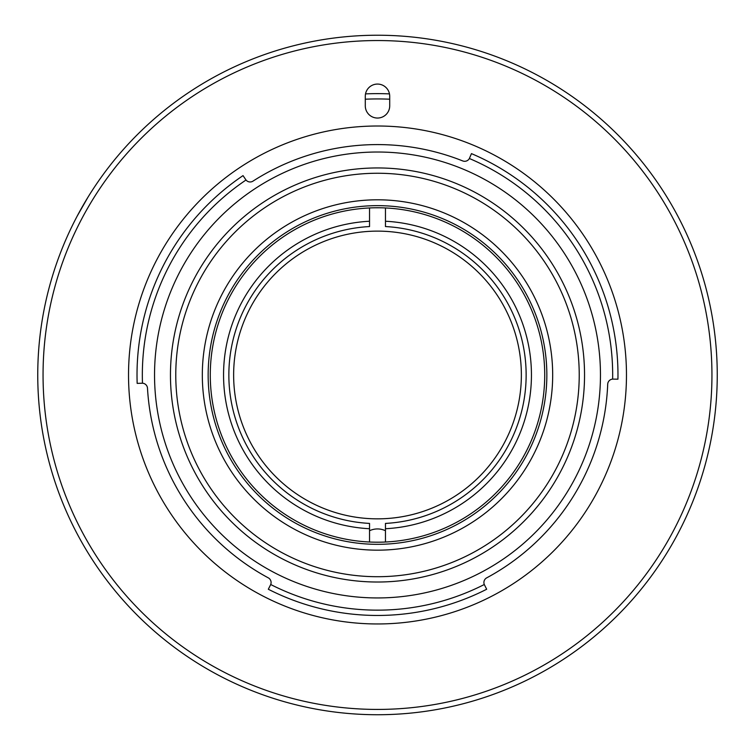 <?xml version="1.0" encoding="UTF-8"?>
<svg xmlns="http://www.w3.org/2000/svg" width="755" height="755" viewBox="0 0 755 755"><rect width="100%" height="100%" fill="white"/><g stroke="black" fill="none" stroke-linecap="round" stroke-linejoin="round"><path stroke-width="1.13" d="M386.881 714.608L389.759 714.513M666.929 197.055L665.41 194.601M676.31 213.297L678.141 216.732L676.32 213.306M88.071 197.046L77.331 215.836M365.288 99.207A276.047 276.047 0 0 1 389.712 99.207M612.673 374.98A235.173 235.173 0 0 0 469.365 158.503A5.313 5.313 0 0 1 462.721 160.928A230.388 230.388 0 0 0 253 181.124A5.313 5.313 0 0 1 246.007 180.011L243.025 175.613A240.477 240.477 0 0 0 137.165 383.38L142.478 383.21A5.313 5.313 0 0 1 147.489 388.212A230.388 230.388 0 0 0 268.308 577.858A5.313 5.313 0 0 1 270.715 584.512L268.327 589.249A240.477 240.477 0 0 0 486.673 589.249L484.285 584.512A5.313 5.313 0 0 1 486.692 577.858A230.388 230.388 0 0 0 607.709 384.191A5.313 5.313 0 0 1 612.635 379.114A235.173 235.173 0 0 0 612.673 374.98M469.365 158.503L471.46 153.624A240.477 240.477 0 0 1 617.939 379.18L612.635 379.114M600.461 374.98A222.961 222.961 0 0 0 377.5 152.019A222.961 222.961 0 0 0 154.539 374.98A222.961 222.961 0 0 0 377.5 597.941A222.961 222.961 0 0 0 600.461 374.98M128.529 374.98A248.971 248.971 0 0 0 377.5 623.96A248.971 248.971 0 0 0 626.471 374.98A248.971 248.971 0 0 0 377.5 126.01A248.971 248.971 0 0 0 128.529 374.98M43.054 374.98A334.446 334.446 0 0 0 377.5 709.426A334.446 334.446 0 0 0 711.946 374.98A334.446 334.446 0 0 0 377.5 40.544A334.446 334.446 0 0 0 43.054 374.98M717.25 374.98A339.75 339.75 0 0 1 377.5 714.73A339.75 339.75 0 0 1 37.75 374.98A339.75 339.75 0 0 1 377.5 35.23A339.75 339.75 0 0 1 717.25 374.98M365.288 105.842A12.212 12.212 0 0 0 377.5 118.044A12.212 12.212 0 0 0 389.712 105.842L389.712 96.281A12.212 12.212 0 0 0 377.5 84.069A12.212 12.212 0 0 0 365.288 96.281L365.288 105.842M389.476 93.884A281.351 281.351 0 0 0 365.524 93.884M246.007 180.011A235.173 235.173 0 0 0 142.478 383.21M270.715 584.512A235.173 235.173 0 0 0 484.285 584.512M208.154 374.98A169.346 169.346 0 0 1 377.5 205.643A169.346 169.346 0 0 1 546.846 374.98A169.346 169.346 0 0 1 377.5 544.327A169.346 169.346 0 0 1 208.154 374.98M544.723 374.98A167.223 167.223 0 0 0 377.5 207.767A167.223 167.223 0 0 0 210.277 374.98A167.223 167.223 0 0 0 377.5 542.203A167.223 167.223 0 0 0 544.723 374.98M202.321 374.98A175.179 175.179 0 0 1 377.5 199.801A175.179 175.179 0 0 1 552.679 374.98A175.179 175.179 0 0 1 377.5 550.168A175.179 175.179 0 0 1 202.321 374.98M175.773 374.98A201.727 201.727 0 0 0 377.5 576.707A201.727 201.727 0 0 0 579.227 374.98A201.727 201.727 0 0 0 377.5 173.254A201.727 201.727 0 0 0 175.773 374.98M584.54 374.98A207.04 207.04 0 0 1 377.5 582.02A207.04 207.04 0 0 1 170.46 374.98A207.04 207.04 0 0 1 377.5 167.95A207.04 207.04 0 0 1 584.54 374.98M385.465 226.557L385.465 221.243A153.954 153.954 0 0 1 531.444 374.98A153.954 153.954 0 0 1 385.465 528.726L385.465 523.413A148.641 148.641 0 0 0 526.141 374.98A148.641 148.641 0 0 0 385.465 226.557M385.465 542.014L385.465 528.726M385.465 221.243L385.465 207.955M369.535 207.955L369.535 226.557A148.641 148.641 0 0 0 228.859 374.98A148.641 148.641 0 0 0 369.535 523.413L369.535 542.014M369.535 528.726A153.954 153.954 0 0 1 223.555 374.98A153.954 153.954 0 0 1 369.535 221.243M385.465 530.727A18.582 18.582 0 0 0 369.535 530.727M233.635 374.98A143.865 143.865 0 0 1 377.5 231.124A143.865 143.865 0 0 1 521.365 374.98A143.865 143.865 0 0 1 377.5 518.845A143.865 143.865 0 0 1 233.635 374.98"/></g></svg>
